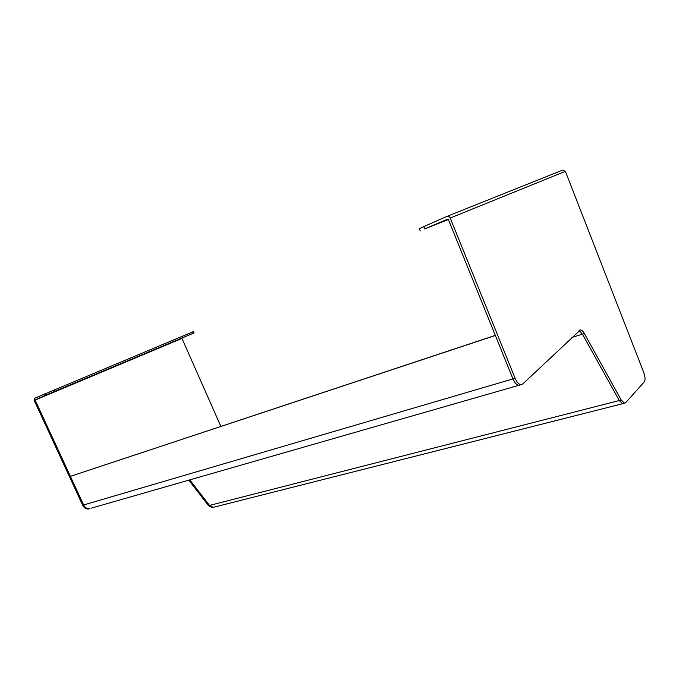 <?xml version="1.0" encoding="UTF-8"?>
<svg xmlns="http://www.w3.org/2000/svg" width="679" height="679" viewBox="0 0 679 679"><rect width="100%" height="100%" fill="white"/><g stroke="black" fill="none" stroke-linecap="round" stroke-linejoin="round"><path stroke-width="1.02" d="M163.928 345.696L165.82 344.881L163.928 345.696M72.568 384.034L74.614 383.151L72.568 384.034M220.836 426.395L181.964 338.414L35.13 400.075L83.627 504.964C84.968 507.553 86.878 508.809 89.356 508.732C86.878 508.809 84.968 507.553 83.627 504.964L512.968 378.916C514.69 382.871 516.643 385.01 518.832 385.324L520.199 384.934M191.936 332.235L192.522 333.559L194.075 332.931L193.49 331.615L191.936 332.235L34.374 398.361L34.222 400.483L82.668 505.244C84.009 507.833 85.919 509.089 88.397 509.012L89.713 508.69M188.821 480.155L208.555 505.685L212.238 507.603L213.223 507.357L209.522 505.439L213.206 507.357L214.208 507.103M208.555 505.685L209.522 505.439L189.78 479.875L209.522 505.439L619.299 400.542L622.626 403.716L623.373 403.53M35.13 400.075L181.964 338.414M35.147 399.846L194.075 332.931M45.009 393.667L45.722 395.212L35.164 399.846M192.522 333.559L55.067 391.214L54.354 389.67M45.722 395.212L55.067 391.214M571.888 337.446L582.438 334.161L579.094 330.622L582.438 334.161L619.299 400.542L622.626 403.716L212.238 507.603M419.333 228.696L423.747 226.616L424.681 228.899L448.132 218.952L512.968 378.916L495.364 335.477L70.395 476.352L495.322 335.375M70.395 476.352L83.627 504.964L82.668 505.244M91.003 508.257L518.832 385.324C516.643 385.01 514.69 382.871 512.968 378.916L515.106 378.288C516.829 382.252 518.781 384.39 520.963 384.713L522.618 384.085L580.452 329.909C581.733 330.011 583.04 331.225 584.373 333.559L621.226 400.05L624.553 403.233L625.631 402.757L644.312 381.802C645.449 379.909 645.245 376.76 643.709 372.355L565.386 171.346L450.211 218.035L515.106 378.288M584.373 333.559L582.438 334.161L619.299 400.542L621.226 400.05M450.211 218.035C449.422 216.508 448.293 215.973 446.816 216.431L423.747 226.616M446.969 216.38L562.585 170.14L565.386 171.346M424.681 228.899L448.369 219.529M88.397 509.012L89.356 508.732M520.963 384.713L518.832 385.324M580.452 329.909L579.586 330.181M624.553 403.233L622.626 403.716M419.308 228.619L420.242 230.894"/></g></svg>
